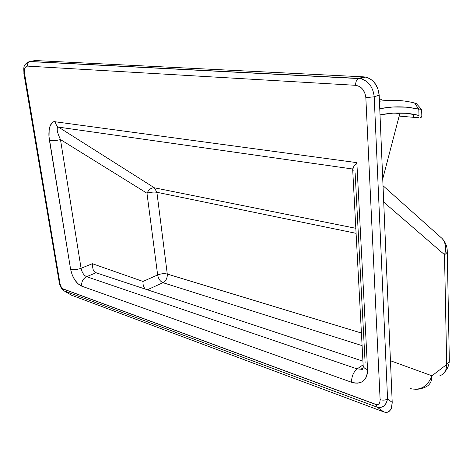 <?xml version="1.0" encoding="UTF-8"?>
<svg xmlns="http://www.w3.org/2000/svg" width="473" height="473" viewBox="0 0 473 473"><rect width="100%" height="100%" fill="white"/><g stroke="black" fill="none" stroke-linecap="round" stroke-linejoin="round"><path stroke-width="0.71" d="M413.692 117.334L399.153 116.092L413.692 117.334L413.597 114.283L413.692 117.334L416.488 117.511L413.692 117.334M418.788 117.535L416.488 117.511L418.788 117.535M421.502 117.156L420.467 117.405L421.863 116.807L421.62 109.429L416.311 103.611M421.549 116.393L420.586 115.938L421.549 116.393M418.989 115.459L406.348 113.295L392.962 113.13L380.014 114.868C394.021 112.142 407.011 112.343 418.989 115.459L418.812 109.298L418.989 115.459M399.697 114.017L382.734 178.883L399.697 114.017L395.393 113.012M63.973 290.8L71.541 295.205L64.127 290.865L377.099 407.152L376.053 404.575L62.85 288.873C61.543 288.098 60.579 286.271 59.965 283.374L24.507 73.705C23.957 68.975 24.957 66.445 27.499 66.114C27.292 63.89 28.067 62.383 29.834 61.591L28.144 62.058L30.213 61.49L358.404 78.553C356.524 79.766 355.59 82.024 355.59 85.311C355.59 81.995 356.541 79.736 358.433 78.536L360.668 78.636C368.585 81.066 373.096 87.121 374.202 96.811L365.836 97.627L374.202 96.811L379.18 95.15C378.075 85.436 373.534 79.417 365.558 77.075L363.838 76.868L358.8 78.394L360.521 78.607C368.514 80.972 373.079 87.038 374.202 96.811L387.57 398.976C385.465 400.253 382.982 400.477 380.115 399.644C382.982 400.477 385.465 400.253 387.57 398.976L386.246 403.108L383.78 406.112L380.57 407.531L377.099 407.152L383.869 411.948L71.541 295.205L383.869 411.948L377.099 407.152C382.468 408.382 385.956 405.657 387.57 398.976L392.212 402.393L379.18 95.15L374.202 96.811L387.57 398.976L392.212 402.393L391.88 406.585L390.556 409.89L388.41 411.918L385.69 412.45L383.869 411.948L387.103 412.379L389.569 411.078L391.337 408.376L392.212 402.393L379.18 95.15L377.773 88.386L374.344 82.521L372.026 80.221L369.437 78.477L366.67 77.341L363.838 76.868L35.073 60.532L30.213 61.49L358.8 78.394L363.838 76.868L35.073 60.532L29.864 61.579C28.078 62.359 27.292 63.873 27.499 66.114L355.59 85.311L359.32 86.423L361.047 87.606L362.59 89.155L364.884 93.092L365.836 97.627L380.115 399.644L379.902 402.032L379.05 403.806L376.892 404.764L62.43 288.631L60.757 286.13L59.965 283.374L24.336 72.186L24.495 69.401L25.317 67.302L26.677 66.22L27.499 66.114L355.59 85.311C361.478 86.37 364.896 90.473 365.836 97.627L380.115 399.644C380.014 403.487 378.66 405.13 376.053 404.575L377.099 407.152L64.127 290.865L70.891 294.839M414.62 103.037L416.648 103.989L414.62 103.037L418.812 109.298L414.62 103.037C403.717 100.175 391.993 99.578 379.435 101.24C391.993 99.578 403.717 100.175 414.62 103.037M381.616 99.324L379.346 99.129L381.616 99.324M81.652 286.135L351.528 382.249L354.78 383.065L357.89 383.148L360.728 382.486L363.193 381.102L365.186 379.039L366.61 376.372L367.415 373.209L367.556 369.661L356.849 162.641L55.211 121.774L53.502 121.928L51.989 122.856L49.789 126.841L49.174 129.738L49.032 136.768L70.607 269.261L72.133 274.766L74.758 279.892L78.092 283.883L81.652 286.135C81.35 281.778 83 278.632 86.606 276.687L357.145 368.899L363.116 364.825L357.145 368.899L86.606 276.687C83.845 275.351 81.995 272.549 81.066 268.28L60.473 139.57L146.961 193.226L157.651 274.949L143.023 281.447L92.359 263.703L81.066 268.28L60.473 139.57L58.345 134.639L57.215 130.53L57.268 127.881L58.51 127.119L154.34 187.787L355.826 228.305L154.34 187.787L156.888 192.28L167.282 274.05L361.419 333.039L167.282 274.05C164.237 273.353 161.027 273.654 157.651 274.949L146.961 193.226C150.473 192.133 153.778 191.819 156.888 192.28L167.282 274.05C167.466 278.018 166.029 280.903 162.978 282.688L147.381 289.778L162.978 282.688C160.193 281.447 158.42 278.863 157.651 274.949C158.42 278.863 160.193 281.447 162.978 282.688C166.029 280.903 167.466 278.018 167.282 274.05C164.237 273.353 161.027 273.654 157.651 274.949L143.023 281.447L142.958 282.866L143.023 281.447L92.359 263.703L92.294 265.217L92.359 263.703L81.066 268.28C77.117 269.675 73.628 270.006 70.607 269.261C73.628 270.006 77.117 269.675 81.066 268.28C81.995 272.549 83.845 275.351 86.606 276.687C83 278.632 81.35 281.778 81.652 286.135L351.528 382.249C351.587 376.443 353.461 371.991 357.145 368.899C353.461 371.991 351.587 376.443 351.528 382.249C361.685 384.827 367.03 380.635 367.556 369.661L356.849 162.641L55.211 121.774C50.546 120.349 47.507 130.737 49.499 140.635C52.604 140.966 56.257 140.611 60.473 139.57C56.866 131.766 56.21 127.615 58.51 127.119L154.34 187.787C151.378 187.61 148.918 189.425 146.961 193.226C148.918 189.425 151.378 187.61 154.34 187.787L156.888 192.28C153.778 191.819 150.473 192.133 146.961 193.226L60.473 139.57C56.257 140.611 52.604 140.966 49.499 140.635L70.607 269.261C72.481 277.775 76.159 283.404 81.652 286.135M362.093 345.633L162.978 282.688L362.093 345.633M96.037 272.773L362.921 361.177L96.037 272.773L86.606 276.687L96.037 272.773L94.387 271.626L93.11 269.498L92.294 265.217L93.11 269.498L94.387 271.626L96.037 272.773M353.207 170.682L352.746 169.777M352.633 169.003L58.51 127.119C56.742 125.942 55.643 124.163 55.211 121.774C55.643 124.163 56.742 125.942 58.51 127.119L352.633 169.003L353.816 166.461L356.849 162.641L353.816 166.461L352.687 169.594M356.092 233.325L156.888 192.28L356.092 233.325M365.097 362.549L355.117 172.751M361.75 368.609L362.732 368.94L361.75 368.609M446.701 364.494L431.961 375.799L390.444 360.733L431.961 375.799C431.926 381.711 429.573 385.548 424.914 387.322C429.573 385.548 431.926 381.711 431.961 375.799C427.604 386.595 420.326 390.858 410.144 388.581C420.326 390.858 427.604 386.595 431.961 375.799L446.701 364.494C448.694 362.933 449.563 361.236 449.303 359.397C449.563 361.236 448.694 362.933 446.701 364.494C446.63 370.312 444.265 374.113 439.618 375.917C444.265 374.113 446.63 370.312 446.701 364.494L444.508 254.699L446.701 364.494M383.715 202.095L444.508 254.699C446.518 248.502 445.773 243.152 442.273 238.646L439.186 235.885L442.273 238.646C445.773 243.152 446.518 248.502 444.508 254.699C446.595 253.416 447.505 252.056 447.245 250.613C447.505 252.056 446.595 253.416 444.508 254.699L383.715 202.095M418.812 109.298C406.798 106.236 393.778 106.029 379.754 108.684L392.714 106.993L406.136 107.164L421.644 109.429M62.596 289.665L64.127 290.865L62.85 288.873L64.127 290.865L63.465 290.511M59.965 283.374L59.308 282.712L59.965 283.374M24.507 73.705L23.892 73.492L24.507 73.705M410.144 388.581L411.439 388.806L410.144 388.581M143.071 284.291L143.786 286.928L143.071 284.291M145.075 288.956L143.786 286.928L145.075 288.956M363.14 365.233L363.187 366.09C363.583 367.58 365.038 368.769 367.556 369.661C365.05 368.774 363.589 367.586 363.187 366.102L363.14 365.233M362.986 368.213L360.988 369.182L357.145 368.899L360.887 369.206L362.986 368.213M365.558 77.075L360.521 78.607L358.433 78.536L29.864 61.579C22.089 64.576 24.076 68.39 23.898 73.557L59.338 282.889C59.125 283.197 59.829 285.048 61.449 288.435L63.417 290.475M447.263 251.5L449.303 359.397M383.024 185.712L442.273 238.646C445.43 242.182 447.086 246.173 447.245 250.613M415.637 389.397L420.432 388.942L424.914 387.322M444.59 372.174C447.606 368.804 449.179 364.955 449.309 360.621M100.696 274.316L95.528 272.549M352.651 168.873L363.187 366.09C362.909 369.437 362.182 370.56 361 369.46L363.093 367.687"/></g></svg>
